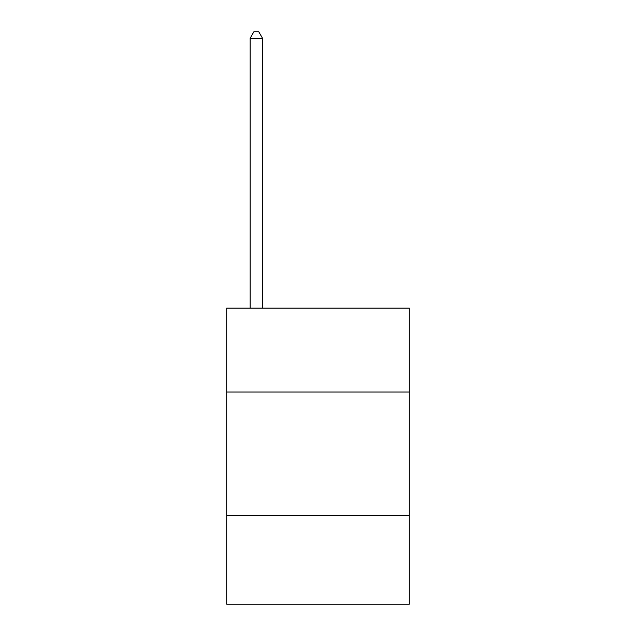 <?xml version="1.0" encoding="UTF-8"?>
<svg xmlns="http://www.w3.org/2000/svg" width="636" height="636" viewBox="0 0 636 636"><rect width="100%" height="100%" fill="white"/><g stroke="black" fill="none" stroke-linecap="round" stroke-linejoin="round"><path stroke-width="0.95" d="M409.29 392.015L409.29 308.134L226.71 308.134L226.71 392.015L409.29 392.015L409.29 604.2L226.71 604.2L226.71 392.015M409.29 515.383L226.71 515.383M262.485 308.134L262.485 38.216L250.155 38.216L250.155 308.134M250.155 38.216L253.851 31.8L258.788 31.8L262.485 38.216"/></g></svg>
